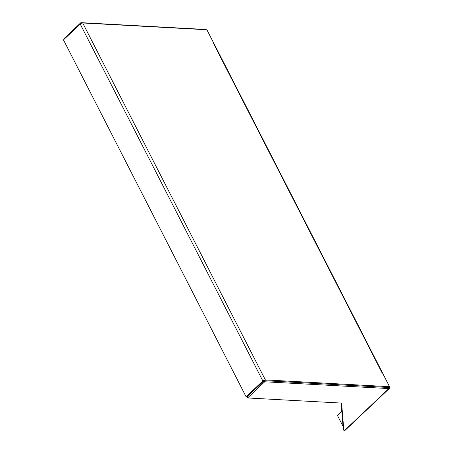 <?xml version="1.0" encoding="UTF-8"?>
<svg xmlns="http://www.w3.org/2000/svg" width="453" height="453" viewBox="0 0 453 453"><rect width="100%" height="100%" fill="white"/><g stroke="black" fill="none" stroke-linecap="round" stroke-linejoin="round"><path stroke-width="0.68" d="M382.145 372.819A1.942 0.804 152.9 0 0 382.055 372.808L213.59 43.607A1.942 0.804 -27.1 0 1 214.122 43.856L382.587 373.057A1.942 0.804 152.9 0 0 382.508 372.961M382.055 372.808L382.445 372.836L389.535 386.686L388.691 387.485L264.507 380.696M213.59 43.601L213.98 43.624L206.891 29.768L82.706 22.978L265.35 379.897L389.535 386.686M265.35 379.897A1.942 0.804 152.9 0 0 262.853 380.962L246.109 396.8L63.465 39.881L80.209 24.043A1.942 0.804 -27.1 0 1 82.706 22.978M246.109 396.8L247.027 396.845L263.765 381.013M205.905 29.717A1.942 1.025 46.6 0 0 205.096 29.439L80.911 22.65L81.263 23.341M64.066 39.315L63.816 38.822L80.911 22.65M389.399 388.408L345.231 430.186A1.942 1.025 -133.4 0 1 344.699 430.35L343.827 430.305L341.613 403.096L247.593 397.955L264.688 381.783L388.872 388.572A1.942 1.025 46.6 0 0 389.399 388.408A1.942 1.025 46.6 0 0 389.359 387.066L389.286 386.919M341.8 411.267L337.428 415.407L343.029 426.352M388.459 387.417A0.578 0.306 -133.4 0 1 388.306 387.462L264.122 380.673L264.688 381.783M341.137 403.068L343.261 429.195L343.827 430.305M264.122 380.673L247.027 396.845L247.593 397.955M262.853 380.962L80.209 24.043M344.699 430.35L388.872 388.572"/></g></svg>
